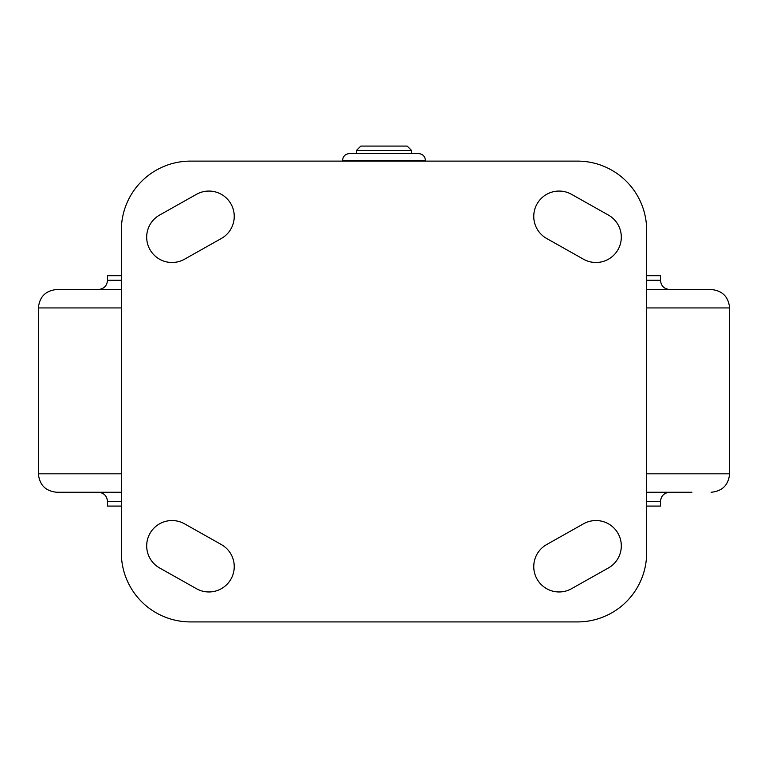 <?xml version="1.0" encoding="UTF-8"?>
<svg xmlns="http://www.w3.org/2000/svg" width="768" height="768" viewBox="0 0 768 768"><rect width="100%" height="100%" fill="white"/><g stroke="black" fill="none" stroke-linecap="round" stroke-linejoin="round"><path stroke-width="1.15" d="M356.352 150.528L411.648 150.528L407.203 146.083L360.797 146.083L356.352 150.528L356.352 153.571M533.76 216.413A25.344 25.344 0 0 0 546.682 238.502L583.546 259.238A25.344 25.344 0 0 0 618.058 249.571A25.344 25.344 0 0 0 608.39 215.059L571.526 194.323A25.344 25.344 0 0 0 533.76 216.413M571.526 588.71A25.344 25.344 0 0 1 533.76 566.621A25.344 25.344 0 0 1 546.682 544.531L583.546 523.795A25.344 25.344 0 0 1 618.058 533.462A25.344 25.344 0 0 1 608.39 567.974L571.526 588.71M184.454 259.238A25.344 25.344 0 0 1 146.688 237.149A25.344 25.344 0 0 1 159.61 215.059L196.474 194.323A25.344 25.344 0 0 1 230.986 203.99A25.344 25.344 0 0 1 221.318 238.502L184.454 259.238M146.688 545.885A25.344 25.344 0 0 0 159.61 567.974L196.474 588.71A25.344 25.344 0 0 0 230.986 579.043A25.344 25.344 0 0 0 221.318 544.531L184.454 523.795A25.344 25.344 0 0 0 146.688 545.885M190.464 621.917A69.12 69.12 0 0 1 121.344 552.797L121.344 230.237A69.12 69.12 0 0 1 190.464 161.117L577.536 161.117A69.12 69.12 0 0 1 646.656 230.237L646.656 552.797A69.12 69.12 0 0 1 577.536 621.917L190.464 621.917M349.488 153.571L418.512 153.571C422.736 153.984 425.059 156.307 425.472 160.531L342.528 160.531C342.941 156.307 345.264 153.984 349.488 153.571M691.93 492.259L646.656 492.259L691.93 492.259M121.344 492.259L56.832 492.259L121.344 492.259M121.344 307.939L38.4 307.939C39.494 296.746 45.638 290.602 56.832 289.507L121.344 289.507M646.656 289.507L711.168 289.507C722.362 290.602 728.506 296.746 729.6 307.939L646.656 307.939M121.344 501.475L107.52 501.475C106.973 495.878 103.901 492.806 98.304 492.259L115.104 492.259M646.656 506.083L660.48 506.083L660.48 501.475L646.656 501.475M646.656 275.683L660.48 275.683L660.48 280.291C661.027 285.898 664.099 288.97 669.696 289.507M121.344 280.291L107.52 280.291L107.52 275.683L121.344 275.683M107.52 501.475L107.52 506.083L121.344 506.083M38.4 307.939L38.4 473.827L121.344 473.827M646.656 473.827L729.6 473.827C728.506 485.03 722.362 491.174 711.168 492.259M646.656 280.291L660.48 280.291M411.648 150.528L411.648 153.571M342.528 161.117L342.528 160.531M425.472 161.117L425.472 160.531M107.52 280.291C106.973 285.898 103.901 288.97 98.304 289.507M729.6 473.827L729.6 307.939M660.48 501.475C661.027 495.878 664.099 492.806 669.696 492.259M38.4 473.827C39.494 485.03 45.638 491.174 56.832 492.259"/></g></svg>
